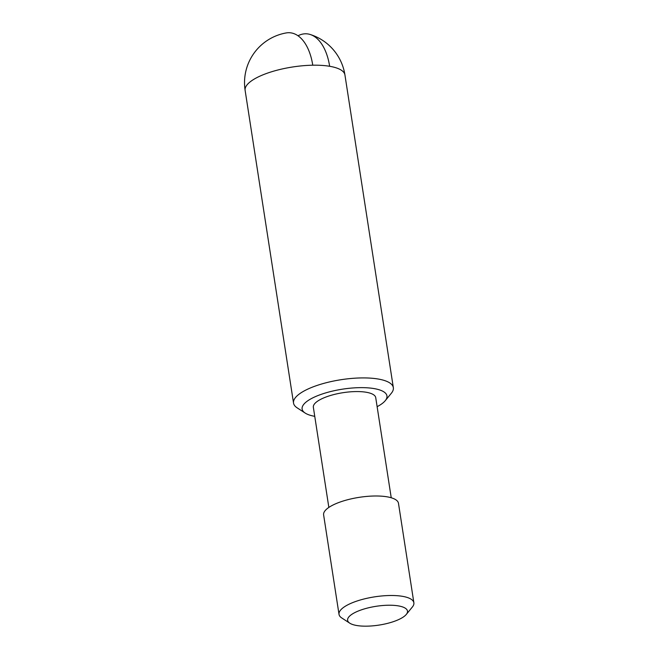 <?xml version="1.0" encoding="UTF-8"?>
<svg xmlns="http://www.w3.org/2000/svg" width="659" height="659" viewBox="0 0 659 659"><rect width="100%" height="100%" fill="white"/><g stroke="black" fill="none" stroke-linecap="round" stroke-linejoin="round"><path stroke-width="0.99" d="M314.747 416.331A42.926 13.468 -8.8 0 1 305.191 413.078A42.926 13.468 -8.8 0 1 317.317 395.82A42.926 13.468 -8.8 0 1 367.252 387.813A42.926 13.468 -8.8 0 1 385.251 400.68A42.926 13.468 -8.8 0 1 377.129 406.677M305.191 413.078L297.143 407.839A50.496 15.849 -8.8 0 1 293.535 403.102A50.496 15.849 -8.8 0 1 318.289 385.037A50.496 15.849 -8.8 0 1 370.16 378.118A50.496 15.849 -8.8 0 1 393.341 387.649A50.496 15.849 -8.8 0 1 391.339 393.258L385.251 400.68M328.849 507.422L313.354 407.311A31.558 9.901 -8.8 0 1 328.825 396.018A31.558 9.901 -8.8 0 1 361.239 391.693A31.558 9.901 -8.8 0 1 375.729 397.649L391.232 497.767M349.772 623.175L341.724 617.944A37.876 11.887 -8.8 0 1 339.023 614.386L323.618 514.885A37.876 11.887 -8.8 0 1 342.178 501.334A37.876 11.887 -8.8 0 1 381.083 496.145A37.876 11.887 -8.8 0 1 398.473 503.295L413.877 602.796A37.876 11.887 -8.8 0 1 412.369 607.005L406.29 614.427A30.298 9.506 -8.8 0 1 361.519 626.05A30.298 9.506 -8.8 0 1 349.772 623.175A30.298 9.506 -8.8 0 1 358.331 611A30.298 9.506 -8.8 0 1 393.58 605.349A30.298 9.506 -8.8 0 1 406.29 614.427M339.023 614.386A37.876 11.887 -8.8 0 1 357.582 600.835A37.876 11.887 -8.8 0 1 396.487 595.654A37.876 11.887 -8.8 0 1 413.877 602.796M312.761 65.208A49.474 27.019 -86.4 0 0 286.113 32.95A50.496 50.496 0 0 0 245.123 90.382A50.496 15.849 -8.8 0 1 252.809 79.97A50.496 15.849 -8.8 0 1 312.761 65.208A50.496 15.849 -8.8 0 1 321.749 65.398A50.496 15.849 -8.8 0 1 329.648 66.287A50.496 15.849 -8.8 0 1 344.929 74.928A50.496 50.496 0 0 0 310.175 34.482A49.474 27.019 93.6 0 1 329.648 66.287M298.016 35.759A49.474 27.019 93.6 0 1 310.175 34.482M393.341 387.649L344.929 74.928M293.535 403.102L245.123 90.382"/></g></svg>
